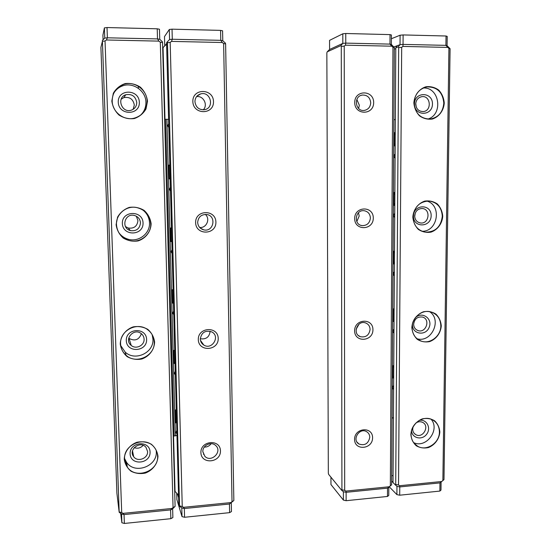 <?xml version="1.0" encoding="UTF-8"?>
<svg xmlns="http://www.w3.org/2000/svg" width="551" height="551" viewBox="0 0 551 551"><rect width="100%" height="100%" fill="white"/><g stroke="black" fill="none" stroke-linecap="round" stroke-linejoin="round"><path stroke-width="0.83" d="M102.341 40.443L104.759 38.095L107.328 37.799L157.552 38.921L159.749 39.314L162.38 41.745L162.538 42.558L175.101 506.376L172.649 508.821L170.638 509.902L124.003 514.586L121.578 513.931L119.188 512.32L102.417 41.27L100.916 47.345L116.902 493.214L119.188 512.32M124.237 459.169C124.492 451.696 129.506 445.015 136.91 442.267C142.055 441.261 146.848 441.909 151.291 444.209C155.058 447.391 157.29 451.407 157.979 456.262C157.689 463.666 152.751 470.278 145.423 473.054C140.319 474.094 135.525 473.488 131.055 471.229C127.24 468.081 124.96 464.059 124.237 459.169M120.242 343.982C120.504 336.255 125.607 329.505 133.142 326.895C138.384 326.02 143.267 326.839 147.792 329.367C151.635 332.77 153.908 336.998 154.611 342.04C154.321 349.692 149.293 356.366 141.834 359.004C136.634 359.927 131.758 359.149 127.198 356.669C123.307 353.294 120.986 349.065 120.242 343.982M116.109 224.67L117.597 217.087C120.304 212.479 124.189 209.249 129.244 207.403C134.582 206.666 139.561 207.679 144.169 210.434C148.088 214.084 150.402 218.533 151.126 223.775C150.829 231.675 145.712 238.425 138.115 240.918C132.819 241.703 127.846 240.739 123.204 238.025C119.236 234.409 116.874 229.953 116.109 224.67M111.825 101.019L113.341 93.215C116.096 88.532 120.049 85.315 125.208 83.573C130.649 82.981 135.718 84.193 140.415 87.196C144.41 91.108 146.78 95.784 147.51 101.239L145.994 108.96C143.267 113.596 139.362 116.798 134.265 118.561C128.865 119.202 123.803 118.038 119.064 115.083C115.021 111.206 112.611 106.515 111.825 101.019M173.055 507.478L160.3 42.165L158.874 41.125L106.446 39.982L105.041 40.974L121.702 512.602L123.066 513.36L171.774 508.49L175.101 506.376M138.329 86.238L138.397 88.325M162.538 42.558L160.3 42.165M105.041 40.974L102.417 41.27M119.223 511.934L121.702 512.602M136.744 102.472C135.567 96.28 131.923 93.704 125.8 94.738C116.275 97.575 121.551 113.196 131 110.262C134.706 109.022 136.62 106.426 136.744 102.472M121.124 99.242L123.796 97.623C129.678 96.632 133.177 99.104 134.306 105.041L133.149 109.325M139.348 102.314C139.892 115.689 118.63 115.662 118.251 102.19C117.714 88.69 139.079 88.904 139.348 102.314M140.236 115.455C144.073 111.998 145.967 107.631 145.919 102.355C145.987 90.743 132.619 81.555 122.005 86.108C118.437 87.547 115.682 89.923 113.747 93.25M147.11 101.26C147.179 89.448 133.59 80.102 122.797 84.73C115.848 87.857 112.308 93.298 112.19 101.047C112.266 111.908 123.727 120.848 134.017 118.245C142.42 115.772 146.78 110.11 147.11 101.26M140.477 222.88C140.106 218.995 138.012 216.509 134.203 215.42C124.657 212.961 120.814 228.245 130.373 230.58C136.366 231.358 139.74 228.789 140.477 222.88M136.311 216.199L137.936 220.627C137.227 226.303 133.989 228.768 128.225 228.018L125.49 226.585M143.046 222.969C143.57 235.876 122.708 236.496 122.343 223.492C121.819 210.461 142.792 210.021 143.046 222.969M118.754 232.543C120.931 235.608 123.803 237.75 127.371 238.969C137.97 242.853 150.203 233.879 149.5 222.804C149.211 217.404 146.883 213.058 142.509 209.752M150.733 223.761C149.865 215.062 145.12 209.642 136.49 207.493C126.248 205.392 115.806 214.298 116.468 224.636C117.136 232.233 121.062 237.419 128.231 240.202C139.01 244.148 151.442 235.022 150.733 223.761M144.086 339.161C143.963 336.813 142.957 334.918 141.07 333.479C133.618 327.576 123.596 339.74 131.221 345.443C135.973 349.671 144.576 345.449 144.086 339.161M141.373 333.706C139.045 339.857 134.947 341.427 129.079 338.424L128.714 338.107M146.621 339.485C147.131 351.951 126.64 353.17 126.289 340.614C125.786 328.031 146.373 326.97 146.621 339.485M120.745 345.608L125.222 352.151C135.209 361.608 154.004 352.695 152.958 339.134L152.159 334.65M154.225 341.992C153.943 336.716 151.628 332.522 147.289 329.408C136.806 321.564 119.56 330.834 120.586 343.886C120.827 348.425 122.639 352.213 126.034 355.25C136.18 364.852 155.286 355.781 154.225 341.992M147.578 451.531L146.015 447.391C140.498 440.153 127.832 449.699 133.679 456.724C137.598 462.42 148.15 458.46 147.578 451.531M143.17 445.36C140.622 448.08 137.633 448.845 134.203 447.646M150.072 452.068C150.568 464.114 130.442 465.898 130.105 453.762C129.616 441.606 149.838 439.967 150.072 452.068M124.56 458.494L126.53 462.289C134.699 474.755 157.517 466.401 156.298 451.538L156.215 450.36M157.6 456.18C157.462 452.681 156.257 449.609 153.991 446.964C145.113 435.641 123.341 444.45 124.574 459.024L127.35 467.138C135.649 479.79 158.833 471.27 157.6 456.18M107.328 37.799L106.446 39.982M157.552 38.921L158.874 41.125M170.638 509.902L171.774 508.49M124.003 514.586L123.066 513.36M166.622 44.886L165.555 44.996L163.048 47.661L164.983 119.271M173.537 435.896L175.039 491.396L177.532 494.089L178.627 497.643M163.048 47.661L162.69 48.144M174.66 490.156L175.039 491.396M167.297 41.848L169.584 39.534L172.243 39.245L220.82 40.333L222.776 40.712L225.373 43.102L225.614 43.908L233.851 500.528L229.498 504L184.289 508.539L181.789 507.905L179.557 506.307L167.47 42.661L167.297 41.848L166.567 42.847L178.786 503.759L179.557 506.307M178.538 494.33L177.532 494.089M200.895 452.571C200.536 440.435 220.352 438.803 220.462 450.89C220.827 462.923 201.101 464.693 200.895 452.571M198.298 339.581C197.933 327.019 218.106 325.965 218.224 338.459C218.595 350.911 198.518 352.123 198.298 339.581M195.619 222.632C195.24 209.621 215.778 209.18 215.902 222.115C216.288 235.008 195.846 235.614 195.619 222.632M192.843 101.515C192.451 88.036 213.375 88.25 213.499 101.639C213.898 115.001 193.077 114.959 192.843 101.515M232.019 501.603L223.63 43.522L222.253 42.503L171.547 41.401L170.183 42.379L182.243 506.562L183.566 507.313L230.773 502.595L233.851 500.528M170.183 42.379L167.47 42.661M179.688 505.921L182.243 506.562M225.614 43.908L223.63 43.522M196.569 96.639C203.415 95.413 208.271 105.062 203.257 109.835M194.937 101.701C195.805 107.355 199.007 110.021 204.545 109.69C214.787 108.058 210.709 90.984 200.736 93.884C197.031 95.096 195.095 97.699 194.937 101.701M205.309 214.401C210.64 218.781 206.487 228.376 199.662 227.467M197.664 222.425C198.016 226.33 200.061 228.81 203.808 229.863C213.733 232.329 216.825 215.744 206.659 214.491C201.246 214.36 198.25 216.998 197.664 222.425M210.124 331.247C209.394 337.074 206.122 339.574 200.302 338.748M200.302 338.996C200.44 341.627 201.604 343.645 203.794 345.057C212.025 350.429 220.593 336.296 211.777 331.902C205.365 329.994 201.542 332.356 200.302 338.996M202.864 343.741L202.286 343.838M211.143 443.672C209.428 446.014 207.142 447.157 204.283 447.088M202.851 451.641L204.869 456.338C211.315 463.122 222.811 451.503 215.641 445.47C211.274 441.089 202.41 445.346 202.851 451.641M203.96 454.279L203.436 454.272M172.243 39.245L171.547 41.401M220.82 40.333L222.253 42.503M183.566 507.313L184.289 508.539M230.773 502.595L229.498 504M327.198 51.835L329.581 49.487L342.832 43.384L345.711 43.116L390.025 44.108L391.368 44.459L394.323 47.517L391.63 484.832L387.567 488.145L346.083 492.305L343.39 491.733L341.558 490.17L341.923 489.777L341.283 46.38L340.89 45.602L327.198 51.835L326.853 52.903L328.334 473.206L328.671 474.411L341.558 490.17M373.668 102.624C373.743 115.414 354.644 115.379 354.72 102.507C354.651 89.599 373.833 89.799 373.668 102.624M373.296 218.079C373.371 230.442 354.589 231.007 354.665 218.554C354.596 206.081 373.461 205.675 373.296 218.079M372.937 329.746C373.013 341.703 354.541 342.818 354.61 330.772C354.541 318.712 373.096 317.741 372.937 329.746M372.586 437.797C372.662 449.375 354.486 451.007 354.562 439.347C354.493 427.679 372.745 426.178 372.586 437.797M344.223 46.119L344.685 490.362L345.87 491.086L389.185 486.76L390.349 485.81L392.966 47.166L391.733 46.188L345.491 45.182L344.223 46.119L341.283 46.38M390.349 485.81L391.63 484.832M394.323 47.517L392.966 47.166M341.923 489.777L344.685 490.362M369.776 437.308C369.714 434.822 368.674 432.948 366.656 431.695C359.527 427.156 351.552 439.884 358.949 444.01C364.796 445.924 368.405 443.693 369.776 437.308M359.045 324.133L356.111 329.278M370.079 329.457C369.935 326.254 368.433 324.078 365.588 322.934C357.427 319.766 352.027 333.961 360.354 336.682C365.864 337.667 369.101 335.256 370.079 329.457M358.46 212.762L359.211 216.026L356.807 221.55M370.389 218.003C370.079 213.857 367.978 211.426 364.08 210.709C355.154 209.497 353.253 224.856 362.214 225.614C367.056 225.6 369.783 223.065 370.389 218.003M356.848 99.504L359.335 105.22L358.625 108.478M370.713 102.768C370.107 97.506 367.324 94.937 362.351 95.054C353.219 96.143 355.299 111.956 364.335 110.414C368.254 109.573 370.375 107.025 370.713 102.768M387.567 488.145L389.185 486.76M346.083 492.305L345.87 491.086M391.733 46.188L390.025 44.108M342.818 43.391L342.812 33.797L329.567 40.368L329.594 49.48L342.818 43.391L340.89 45.602M345.491 45.182L345.711 43.116M400.054 44.652L398.215 46.835L398.676 47.606L395.714 484.425L395.274 484.818L393.021 482.566L395.79 47.737L397.14 45.747L400.054 44.652L403.001 44.397L445.945 45.354L447.095 45.699L450.084 48.708L443.982 479.625L442.873 480.568L448.92 48.364L447.736 47.407L402.926 46.429L401.686 47.352L398.531 484.997L399.675 485.713L441.737 481.505L442.873 480.568M398.215 46.835L395.79 47.737M441.737 481.505L440.008 482.89L399.723 486.926L396.975 486.368L395.274 484.818M391.692 475.492L393.063 475.761M394.316 48.963L395.783 48.832M444.258 103.051C443.7 110.599 439.002 116.895 432.321 119.05C427.693 119.636 423.423 118.568 419.504 115.841C416.205 112.259 414.324 107.941 413.87 102.865C414.4 95.247 419.166 88.883 425.916 86.769C430.572 86.218 434.849 87.334 438.741 90.102C441.998 93.704 443.837 98.023 444.258 103.051M442.742 216.295C442.191 223.61 437.57 229.85 430.992 232.136C426.44 232.853 422.238 231.95 418.381 229.436C415.137 226.075 413.284 221.957 412.837 217.066C413.36 209.683 418.051 203.381 424.69 201.122C429.27 200.447 433.472 201.39 437.308 203.946C440.511 207.328 442.322 211.446 442.742 216.295M441.268 325.896C440.731 332.983 436.178 339.161 429.711 341.579C425.227 342.412 421.095 341.668 417.3 339.347C414.104 336.2 412.286 332.267 411.838 327.549C412.355 320.393 416.962 314.153 423.499 311.763C428.01 310.971 432.149 311.749 435.917 314.104C439.071 317.28 440.855 321.212 441.268 325.896M439.843 432.012C439.312 438.892 434.835 445.008 428.464 447.55C424.056 448.486 419.986 447.887 416.246 445.759C413.098 442.811 411.308 439.057 410.874 434.505C411.377 427.555 415.915 421.377 422.348 418.87C426.784 417.961 430.861 418.595 434.574 420.764C437.68 423.74 439.436 427.493 439.843 432.012M395.714 484.425L398.531 484.997M401.686 47.352L398.676 47.606M450.084 48.708L448.92 48.364M413.112 426.715L412.685 429.105C412.74 431.633 413.801 433.492 415.847 434.684C423.003 438.844 430.104 425.751 422.548 422.341C420.303 421.329 418.078 421.57 415.86 423.051M419.297 420.399C426.598 418.856 431.481 428.065 426.674 434.216C422.128 440.566 412.017 438.32 411.514 430.786M413.546 442.57C426.081 448.941 440.518 429.628 431.054 419.194M411.06 434.381C411.184 439.753 413.402 443.727 417.72 446.296C426.536 451.62 439.684 442.866 439.409 431.943C439.285 426.274 436.874 422.183 432.17 419.662C423.368 414.937 410.757 423.685 411.06 434.381M413.656 324.215C413.787 327.384 415.24 329.505 418.016 330.572C426.054 333.513 430.827 319.153 422.507 317.059C417.458 316.46 414.51 318.85 413.656 324.215M415.172 317.961C421.673 310.812 432.976 318.471 429.16 327.349C425.723 336.379 412.176 334.299 412.437 324.711L412.492 323.754M417.045 338.762C431.523 343.135 442.329 319.766 429.573 311.639M412.024 327.473C412.3 334.216 415.364 338.762 421.226 341.103C430.138 344.471 441.014 335.979 440.828 325.855C440.538 318.76 437.239 314.125 430.916 311.935C422.128 309.166 411.817 317.61 412.024 327.473M414.662 215.93C414.931 219.904 416.887 222.246 420.53 222.969C429.236 224.257 431.02 208.898 422.19 208.519C417.734 208.719 415.227 211.185 414.662 215.93M415.254 213.03L414.689 216.619M413.429 216.109C413.47 204.042 431.412 203.663 431.157 215.655C431.123 227.625 413.257 228.148 413.429 216.109M421.976 231.268C437.887 231.799 442.178 205.082 426.763 201.039M413.03 217.039C413.587 225.511 417.727 230.559 425.455 232.178C435.338 232.102 440.952 226.805 442.295 216.288C441.702 207.417 437.287 202.32 429.057 200.998C419.545 201.542 414.2 206.887 413.03 217.039M415.702 104.084C416.191 109.002 418.712 111.495 423.258 111.571C432.211 110.944 430.648 95.109 421.763 96.687C418.064 97.534 416.046 100 415.702 104.084M415.729 103.519L416.26 107.101M414.448 103.919C414.49 91.445 432.728 91.631 432.466 104.022C432.432 116.385 414.276 116.357 414.448 103.919M427.838 119.092C443.479 114.512 439.581 86.989 423.306 88.008M414.063 102.892C415.089 113.403 420.441 118.789 430.111 119.071C438.41 117.508 442.97 112.177 443.803 103.078C442.715 92.134 437.081 86.755 426.915 86.927C419.049 88.842 414.765 94.166 414.063 102.892M399.723 486.926L399.675 485.713M403.001 44.397L402.926 46.429M445.945 45.354L447.736 47.407M393.882 119.581L395.329 119.705M393.435 417.5L392.043 418.319M393.924 119.581L392.078 418.319M395.108 154.445L394.826 154.314C393.862 155.534 393.855 156.746 394.812 157.937L395.088 157.806M394.73 213.74L394.495 213.643C393.51 214.828 393.476 216.013 394.385 217.211L394.709 217.039M394.358 272.015L394.179 271.946C393.173 273.103 393.104 274.274 393.972 275.472L394.337 275.259M393.993 329.298L393.855 329.257C392.842 330.38 392.746 331.55 393.566 332.749L393.979 332.487M393.634 385.617L393.545 385.597C392.519 386.699 392.395 387.856 393.166 389.068L393.614 388.758M395.246 132.757L394.309 132.701L394.227 145.863L395.163 145.891M394.867 192.423L393.937 192.499L393.855 205.433L394.785 205.33M394.495 251.063L393.572 251.263L393.49 263.977L394.413 263.75M394.13 308.705L393.214 309.021L393.132 321.522L394.048 321.178M395.039 165.81L394.991 172.663M394.661 224.904L394.619 231.64M394.289 282.987L394.247 289.612M393.924 340.091L393.882 346.6M393.765 365.368L392.856 365.809L392.78 378.096L393.69 377.635M393.572 396.231L393.531 402.629M392.815 373.123L392.829 370.451M393.703 375.665L392.787 377.717M393.063 365.712L393.751 367.572M393.166 316.508L393.18 313.795M394.061 319.139L393.138 321.261M393.38 308.966L394.11 310.909M393.524 258.929L393.545 256.167M394.426 261.649L393.497 263.839M393.696 251.235L394.482 253.274M393.889 200.344L393.91 197.534M394.798 203.161L393.855 205.427M394.013 192.492L394.853 194.641M394.261 140.739L394.282 137.881M395.177 143.646L394.296 145.863M394.323 132.701L395.232 134.981M152.641 336.434L152.613 335.504M152.723 335.731L152.765 337.095M164.618 119.285L168.599 119.347M176.967 435.214L175.376 435.896L173.193 435.827M174.075 436.006L165.541 119.243M166.905 119.243L175.376 435.896M176.843 430.345L175.865 432.542L176.933 433.871M175.273 371.222L174.288 373.364L175.37 374.811M173.682 311.033L172.683 313.113L173.779 314.69M172.057 249.741L171.051 251.759L172.153 253.467M170.397 187.319L169.384 189.268L170.5 191.114M168.716 123.741L167.683 125.614L168.82 127.598M176.292 409.655L175.411 409.999L175.755 422.886L176.637 422.527M174.715 350.167L173.827 350.429L174.178 363.543L175.066 363.261M173.11 289.592L172.208 289.771L172.566 303.126L173.462 302.926M171.478 227.907L170.569 228.004L170.927 241.607L171.836 241.49M169.811 165.08L168.888 165.086L169.26 178.944L170.176 178.917M169.157 175.011L168.992 169.019M169.467 165.08L169.832 165.947M170.156 178.035L169.825 178.923M170.824 237.681L170.665 231.792M171.175 227.935L171.499 228.72M171.809 240.587L171.444 241.538M172.463 299.207L172.311 293.435M172.842 289.647L173.131 290.349M173.441 302.003L173.028 303.022M174.075 359.631L173.923 353.962M174.481 350.236L174.736 350.87M175.039 362.31L174.571 363.419M175.652 418.98L175.507 413.408M176.086 409.737L176.313 410.309M176.609 421.549L176.079 422.755M120.683 513.325L121.888 522.768L121.571 513.925M172.642 508.821L172.883 517.547L170.838 518.684L170.59 509.909L124.051 514.579L124.361 523.45L170.838 518.684M124.361 523.45L121.888 522.768M231.296 502.953L231.454 511.548L229.615 512.65L229.457 504.007L184.337 508.532L184.564 517.272L229.615 512.65M176.719 493.214L176.892 499.612L182.009 516.611L181.782 507.898M184.564 517.272L182.009 516.611M330.937 477.187L330.958 484.549L343.383 500.094L343.376 491.719M388.813 487.194L388.765 495.452L387.477 496.458L387.525 488.152L346.124 492.305L346.131 500.701L387.477 496.458M346.131 500.701L343.383 500.094M441.089 482.022L440.979 490.108L439.863 491.079L439.973 482.89L399.764 486.926L399.702 495.204L439.863 491.079M389.281 486.808L396.899 494.619L396.954 486.354M391.658 481.057L393.021 482.421M399.702 495.204L396.899 494.619M104.759 38.095L104.394 27.874L102.92 35.161L103.078 39.727M157.221 28.804L157.503 38.921L107.376 37.799L107.018 27.55L157.221 28.804L159.466 29.237L159.749 39.314M104.394 27.874L107.018 27.55M220.586 30.381L172.029 29.169L172.291 39.245L220.772 40.333L220.586 30.381L222.583 30.808L222.769 40.712M169.577 39.541L169.315 29.485L164.487 36.58L164.735 45.864M166.588 43.598L165.555 44.996M169.315 29.485L172.029 29.169M390.032 34.61L389.984 44.108L345.759 43.116L345.752 33.501L390.032 34.61L391.403 35.002L391.355 44.459M342.812 33.797L345.752 33.501M446.028 36.001L403.112 34.933L403.043 44.397L445.904 45.354L446.028 36.001L447.205 36.387L447.075 45.692M393.979 46.931L400.04 44.659L400.102 35.216L391.382 38.742M400.102 35.216L403.112 34.933M125.8 94.738L123.796 97.623M122.797 84.73L122.005 86.108M130.373 230.58L128.225 228.018M128.231 240.202L127.371 238.969M131.221 345.443L129.079 338.424M126.034 355.25L125.222 352.151M133.679 456.724L132.516 450.814M127.35 467.138L126.53 462.289M197.141 95.97L200.736 93.884M200.316 228.114L203.808 229.863M200.468 340.373L203.794 345.057M202.858 451.792L204.869 456.338M357 442.095L358.949 444.01M358.343 335.476L360.354 336.682M361.187 225.4L362.214 225.614M361.242 95.33L362.351 95.054M415.847 434.684L414.214 433.389M417.72 446.296L414.173 443.383M418.016 330.572L416.522 329.856M421.226 341.103L417.906 339.416M420.53 222.969L419.841 222.852M425.455 232.178L423.781 231.861M421.763 96.687L421.012 96.838M426.915 86.927L425.103 87.34"/></g></svg>

